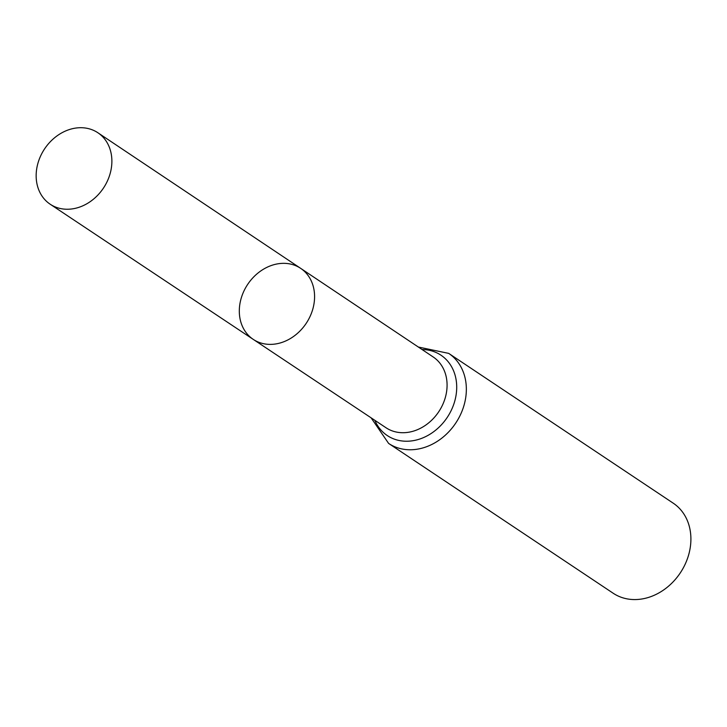 <?xml version="1.0" encoding="UTF-8"?>
<svg xmlns="http://www.w3.org/2000/svg" width="727" height="727" viewBox="0 0 727 727"><rect width="100%" height="100%" fill="white"/><g stroke="black" fill="none" stroke-linecap="round" stroke-linejoin="round"><path stroke-width="1.09" d="M239.501 306.994A42.702 35.15 -56.3 0 0 253.278 339.4A42.702 35.15 -56.3 0 0 306.185 323.37A42.702 35.15 -56.3 0 0 300.669 268.354A42.702 35.15 -56.3 0 0 262.511 269.799A42.702 35.15 -56.3 0 0 239.501 306.994M448.686 353.377A54.125 44.547 -56.3 0 1 455.711 423.123A54.125 44.547 -56.3 0 1 388.609 443.415L613.17 593.232A54.125 44.547 -56.3 0 0 680.263 572.931A54.125 44.547 -56.3 0 0 673.238 503.184L448.686 353.377L418.334 347.033M300.669 268.354L433.219 356.984A42.529 35.014 -56.3 0 1 438.717 411.782A42.529 35.014 -56.3 0 1 386.01 427.749L253.278 339.4A42.702 35.15 -56.3 0 0 306.185 323.37A42.702 35.15 -56.3 0 0 300.669 268.354L97.891 132.759A42.957 35.359 -56.3 0 0 59.496 134.213A42.957 35.359 -56.3 0 0 36.35 171.627A42.957 35.359 -56.3 0 0 50.199 204.232A42.957 35.359 -56.3 0 0 88.567 202.733A42.957 35.359 -56.3 0 0 111.685 165.338A42.957 35.359 -56.3 0 0 97.891 132.759M374.814 420.297A48.327 39.785 -56.3 0 0 447.214 417.452A48.327 39.785 -56.3 0 0 422.042 349.514M388.609 443.415L371.097 417.825M253.278 339.4L50.199 204.232"/></g></svg>

